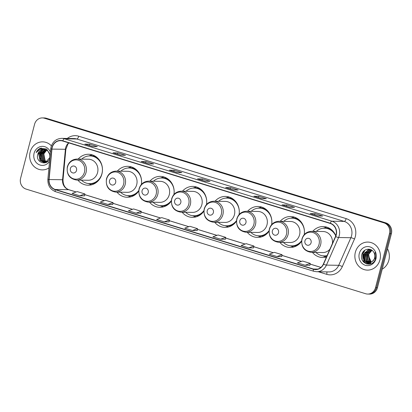 <?xml version="1.0" encoding="UTF-8"?>
<svg xmlns="http://www.w3.org/2000/svg" width="412" height="412" viewBox="0 0 412 412"><rect width="100%" height="100%" fill="white"/><g stroke="black" fill="none" stroke-linecap="round" stroke-linejoin="round"><path stroke-width="0.62" d="M312.394 252.371A15.481 14.106 -89 0 0 322.663 257.51A15.481 14.106 -89 0 0 326.469 257M279.82 242.333A15.481 14.106 -89 0 0 290.089 247.473A15.481 14.106 -89 0 0 301.574 241.334M247.246 232.296A15.481 14.106 -89 0 0 257.521 237.436A15.481 14.106 -89 0 0 269 231.297M214.678 222.259A15.481 14.106 -89 0 0 224.947 227.398A15.481 14.106 -89 0 0 236.426 221.259M182.104 212.221A15.481 14.106 -89 0 0 192.373 217.356A15.481 14.106 -89 0 0 203.858 211.222M149.53 202.184A15.481 14.106 -89 0 0 159.799 207.318A15.481 14.106 -89 0 0 171.284 201.185M116.962 192.147A15.481 14.106 -89 0 0 127.231 197.281A15.481 14.106 -89 0 0 138.71 191.147M77.832 180.085A15.481 14.106 -89 0 0 88.101 185.225A15.481 14.106 -89 0 0 101.934 173.931A15.481 14.106 -89 0 0 88.621 154.268A15.481 14.106 -89 0 0 78.182 159.063M206.525 204.522A15.481 14.106 -89 0 0 192.893 186.404A15.481 14.106 -89 0 0 182.459 191.194M141.383 184.447A15.481 14.106 -89 0 0 127.746 166.33A15.481 14.106 -89 0 0 117.312 171.119M173.957 194.485A15.481 14.106 -89 0 0 160.32 176.367A15.481 14.106 -89 0 0 149.886 181.156M239.099 214.559A15.481 14.106 -89 0 0 225.467 196.442A15.481 14.106 -89 0 0 215.028 201.231M271.673 224.602A15.481 14.106 -89 0 0 258.036 206.479A15.481 14.106 -89 0 0 247.602 211.268M304.241 234.639A15.481 14.106 -89 0 0 290.609 216.516A15.481 14.106 -89 0 0 280.175 221.306M335.821 235.71A15.481 14.106 -89 0 0 323.183 226.554A15.481 14.106 -89 0 0 312.744 231.343M367.684 294.06L369.61 294.091A8.76 7.988 -89 0 0 377.438 287.694L391.4 233.707A8.76 7.988 -89 0 0 385.9 222.902L46.35 118.265A8.76 7.988 -89 0 0 44.316 117.94L43.353 117.925A8.76 7.988 -89 0 1 45.387 118.249A8.76 7.988 -89 0 0 43.353 117.925L42.39 117.909A8.76 7.988 -89 0 0 34.562 124.306L20.6 178.293A8.76 7.988 -89 0 0 26.1 189.098L365.65 293.735A8.76 7.988 -89 0 0 367.684 294.06A8.76 7.988 -89 0 0 375.512 287.664L389.479 233.676A8.76 7.988 -89 0 0 383.979 222.871L44.424 118.234A8.76 7.988 -89 0 0 42.39 117.909M383.979 222.871L384.937 222.887L45.387 118.249L384.937 222.887A8.76 7.988 -89 0 1 390.437 233.692A8.76 7.988 -89 0 0 384.937 222.887L385.9 222.902M375.512 287.664L376.475 287.679L390.437 233.692L376.475 287.679A8.76 7.988 -89 0 1 368.647 294.075A8.76 7.988 -89 0 0 376.475 287.679L377.438 287.694M30.143 152.085A14.018 12.777 -89 0 0 42.199 169.893A14.018 12.777 -89 0 0 48.935 167.921A14.018 12.777 -89 0 1 42.199 169.893A14.018 12.777 -89 0 1 30.143 152.085A14.018 12.777 -89 0 1 42.668 141.857A14.018 12.777 -89 0 0 30.143 152.085M355.35 252.304A14.018 12.777 -89 0 0 367.406 270.112A14.018 12.777 -89 0 0 379.936 259.879A14.018 12.777 -89 0 0 367.88 242.076A14.018 12.777 -89 0 0 355.35 252.304A14.018 12.777 -89 0 0 367.406 270.112A14.018 12.777 -89 0 0 379.936 259.879A14.018 12.777 -89 0 0 367.88 242.076A14.018 12.777 -89 0 0 355.35 252.304M52.216 147.496A9.347 8.518 91 0 1 60.564 140.677A9.347 8.518 91 0 1 62.737 141.022L330.177 223.438A9.347 8.518 91 0 1 335.517 236.483L323.353 264.071A9.347 8.518 91 0 1 315.53 269.366A9.347 8.518 91 0 1 313.357 269.015L55.239 189.474A9.347 8.518 91 0 1 49.09 179.55L51.938 149.098A9.347 8.518 91 0 1 52.216 147.496M52.01 147.434A9.579 8.729 -89 0 0 51.721 149.072L48.879 179.529A9.579 8.729 -89 0 0 55.177 189.7L313.3 269.242A9.579 8.729 -89 0 0 323.544 264.169L335.708 236.586A9.579 8.729 -89 0 0 330.233 223.211L62.794 140.796A9.579 8.729 -89 0 0 52.01 147.434M317.863 215.96L322.673 216.037L314.989 213.668L310.184 213.591L317.863 215.96M310.288 213.607L317.92 215.96L310.344 213.627A2.338 0.932 107.1 0 0 310.288 213.607A2.338 0.932 107.1 0 0 310.184 213.591M314.66 214.956L314.989 213.668M289.698 207.277L294.503 207.36L286.824 204.991L282.014 204.908L289.698 207.277M289.739 207.277L282.174 204.949A2.338 0.932 107.1 0 0 282.122 204.929A2.338 0.932 107.1 0 0 282.014 204.908M286.489 206.273L286.824 204.991M261.532 198.599L266.337 198.677L258.654 196.313L253.849 196.23L261.532 198.599M261.568 198.599L254.008 196.267A2.338 0.932 107.1 0 0 253.952 196.246A2.338 0.932 107.1 0 0 253.849 196.23M258.324 197.595L258.654 196.313M233.362 189.917L238.167 189.999L230.488 187.63L225.678 187.548L233.362 189.917M233.403 189.917L225.838 187.589A2.338 0.932 107.1 0 0 225.786 187.568A2.338 0.932 107.1 0 0 225.678 187.548M230.154 188.912L230.488 187.63M92.525 146.518L97.33 146.595L89.646 144.231L84.841 144.148L92.525 146.518M84.949 144.164L92.576 146.518L85.001 144.185A2.338 0.932 107.1 0 0 84.949 144.164A2.338 0.932 107.1 0 0 84.841 144.148M89.316 145.513L89.646 144.231M120.69 155.195L125.495 155.278L117.817 152.909L113.006 152.826L120.69 155.195M113.115 152.847L120.747 155.195L113.166 152.867A2.338 0.932 107.1 0 0 113.115 152.847A2.338 0.932 107.1 0 0 113.006 152.826M117.482 154.191L117.817 152.909M148.861 163.878L153.666 163.955L145.982 161.592L141.177 161.509L148.861 163.878M148.897 163.878L141.337 161.545A2.338 0.932 107.1 0 0 141.285 161.525A2.338 0.932 107.1 0 0 141.177 161.509M145.652 162.874L145.982 161.592M177.026 172.556L181.831 172.638L174.152 170.269L169.342 170.187L177.026 172.556M177.067 172.556L169.502 170.228A2.338 0.932 107.1 0 0 169.45 170.208A2.338 0.932 107.1 0 0 169.342 170.187M173.818 171.552L174.152 170.269M205.197 181.239L210.002 181.316L202.318 178.952L197.513 178.87L205.197 181.239M205.233 181.239L197.672 178.906A2.338 0.932 107.1 0 0 197.621 178.885A2.338 0.932 107.1 0 0 197.513 178.87M201.988 180.235L202.318 178.952M51.392 145.848A14.018 12.777 -89 0 0 42.668 141.857A14.018 12.777 -89 0 1 51.392 145.848M248.791 247.864L253.895 246.036L246.216 243.667L241.108 245.495L248.791 247.864L253.55 247.931M276.957 256.542L282.066 254.714L274.382 252.35L269.273 254.173L276.957 256.542L281.72 256.609M305.127 265.225L309.886 265.302L310.231 263.397L302.552 261.028L297.443 262.856L305.127 265.225L310.231 263.397M164.285 221.821L169.394 219.993L161.71 217.629L156.601 219.457L164.285 221.821L169.049 221.888M136.12 213.143L140.878 213.22L141.223 211.315L133.545 208.946L128.436 210.774L136.12 213.143L141.223 211.315M107.949 204.46L112.708 204.543L113.058 202.632L105.374 200.268L100.265 202.096L107.949 204.46L113.058 202.632M79.784 195.782L84.542 195.86L84.893 193.954L77.209 191.585L72.1 193.413L79.784 195.782L84.893 193.954M220.621 239.181L225.73 237.353L218.046 234.989L212.937 236.812L220.621 239.181L225.385 239.248M192.456 230.504L197.559 228.675L189.881 226.306L184.772 228.135L192.456 230.504L197.214 230.571M197.559 228.675L197.214 230.581M169.394 219.993L169.044 221.903M225.73 237.353L225.379 239.264M253.895 246.036L253.55 247.942M282.066 254.714L281.715 256.625M46.489 161.957L44.826 160.603L43.554 154.206L46.69 150.164M46.644 161.88L45.124 160.608L43.857 154.212A6.602 6.015 -89 0 1 46.762 150.21M45.886 162.21L43.626 160.582L42.354 154.186L46.093 149.85M46.036 162.158L43.924 160.587L42.652 154.191L46.242 149.917M45.279 162.385L42.421 160.562L41.154 154.165L45.495 149.608M45.428 162.349L42.724 160.567L41.452 154.17L45.644 149.659M46.185 162.462L45.274 162.524M44.676 162.483L41.221 160.541L39.949 154.145L44.903 149.438M44.826 162.462L41.519 160.546L40.252 154.15L45.047 149.474M50.13 155.092L46.726 149.036L40.196 148.305C38.347 149.165 37.003 150.591 36.168 152.584C38.522 149.221 41.561 148.207 45.279 149.541C48.796 150.998 50.279 153.717 49.723 157.683L45.608 162.302L44.074 162.508L40.021 160.52L38.749 154.124L43.265 149.515L44.311 149.335M48.075 161.087L45.907 162.307L44.372 162.513M44.223 162.508L40.319 160.525L39.047 154.129L43.569 149.52L44.46 149.35M45.279 149.541A6.602 6.015 -89 0 0 43.744 149.293A6.602 6.015 -89 0 0 37.847 154.114L42.364 149.499L43.868 149.298M50.413 152.1A9.522 8.678 -89 0 0 41.88 146.373A9.522 8.678 -89 0 0 34.083 153.3A9.522 8.678 -89 0 0 38.713 164.491A9.522 8.678 -89 0 0 49.553 161.298M37.847 154.114C34.876 162.828 47.988 166.685 49.857 157.925M36.168 152.584L41.339 147.96M41.138 160.041L40.592 153.753L41.318 151.956M40.561 159.017L40.68 153.022M76.534 170.444A3.507 3.193 -89 0 0 74.33 166.124A3.507 3.193 -89 0 0 70.385 168.549A3.507 3.193 -89 0 0 72.589 172.87A3.507 3.193 -89 0 0 76.534 170.444M76.663 180.07L88.183 180.26A10.516 9.584 -89 0 0 97.577 172.587A10.516 9.584 -89 0 0 88.539 159.233L77.018 159.042C72.146 159.284 68.928 161.865 67.357 166.772C66.414 174.415 69.52 178.849 76.663 180.07A10.516 9.584 -89 0 0 86.062 172.396A10.516 9.584 -89 0 0 77.018 159.042M81.38 180.147A13.874 12.643 -89 0 0 89.569 183.644A13.874 12.643 -89 0 0 101.965 173.519A13.874 12.643 -89 0 0 90.037 155.901A13.874 12.643 -89 0 0 81.73 159.12M99.663 160.443A13.874 12.643 -89 0 0 90.516 155.911L90.037 155.901M89.569 183.644L90.053 183.649A13.874 12.643 -89 0 0 99.344 179.426M91.783 184.751A15.187 13.843 91 0 1 89.79 184.154L88.24 183.546M88.704 155.957L90.274 155.401A15.187 13.843 91 0 1 92.283 154.866M115.659 182.501A3.507 3.193 -89 0 0 113.46 178.18A3.507 3.193 -89 0 0 109.515 180.611A3.507 3.193 -89 0 0 111.714 184.931A3.507 3.193 -89 0 0 115.659 182.501M115.793 192.126L127.313 192.316A10.516 9.584 -89 0 0 136.707 184.648A10.516 9.584 -89 0 0 127.663 171.294L116.148 171.098C111.276 171.346 108.057 173.921 106.481 178.829C105.544 186.476 108.644 190.905 115.793 192.126A10.516 9.584 -89 0 0 125.186 184.452A10.516 9.584 -89 0 0 116.148 171.098M141.331 184.509A13.874 12.643 -89 0 0 129.162 167.957A13.874 12.643 -89 0 0 120.86 171.181M138.792 172.504A13.874 12.643 -89 0 0 129.646 167.967L129.162 167.957M120.505 192.203A13.874 12.643 -89 0 0 128.698 195.7L129.177 195.71A13.874 12.643 -89 0 0 138.473 191.482M128.698 195.7A13.874 12.643 -89 0 0 138.756 190.524M130.908 196.812A15.187 13.843 91 0 1 128.92 196.21L127.37 195.602M127.833 168.014L129.399 167.457A15.187 13.843 91 0 1 131.413 166.922M148.232 192.538A3.507 3.193 -89 0 0 146.033 188.217A3.507 3.193 -89 0 0 142.088 190.648A3.507 3.193 -89 0 0 144.288 194.969A3.507 3.193 -89 0 0 148.232 192.538M148.366 202.163L159.887 202.354A10.516 9.584 -89 0 0 169.28 194.685A10.516 9.584 -89 0 0 160.237 181.332L148.717 181.136C143.85 181.383 140.626 183.958 139.055 188.866C138.113 196.514 141.218 200.943 148.366 202.163A10.516 9.584 -89 0 0 157.76 194.49A10.516 9.584 -89 0 0 148.717 181.136M173.9 194.546A13.874 12.643 -89 0 0 161.736 177.994A13.874 12.643 -89 0 0 153.434 181.218M171.361 182.542A13.874 12.643 -89 0 0 162.215 178.005L161.736 177.994M153.079 202.24A13.874 12.643 -89 0 0 161.272 205.737L161.751 205.748A13.874 12.643 -89 0 0 171.047 201.52M161.272 205.737A13.874 12.643 -89 0 0 171.33 200.562M163.482 206.85A15.187 13.843 91 0 1 161.489 206.247L159.944 205.639M160.407 178.051L161.973 177.495A15.187 13.843 91 0 1 163.981 176.959M180.806 202.58A3.507 3.193 -89 0 0 178.602 198.254A3.507 3.193 -89 0 0 174.657 200.685A3.507 3.193 -89 0 0 176.861 205.006A3.507 3.193 -89 0 0 180.806 202.58M180.935 212.201L192.456 212.391A10.516 9.584 -89 0 0 201.849 204.723A10.516 9.584 -89 0 0 192.811 191.369L181.29 191.173C176.418 191.42 173.2 193.995 171.629 198.903C170.686 206.551 173.792 210.98 180.935 212.201A10.516 9.584 -89 0 0 190.334 204.527A10.516 9.584 -89 0 0 181.29 191.173M206.474 204.584A13.874 12.643 -89 0 0 194.31 188.032A13.874 12.643 -89 0 0 186.003 191.256M203.935 192.579A13.874 12.643 -89 0 0 194.788 188.042L194.31 188.032M185.652 212.278A13.874 12.643 -89 0 0 193.841 215.775L194.325 215.785A13.874 12.643 -89 0 0 203.616 211.557M193.841 215.775A13.874 12.643 -89 0 0 203.904 210.599M196.055 216.887A15.187 13.843 91 0 1 194.062 216.285L192.517 215.677M192.976 188.088L194.546 187.532A15.187 13.843 91 0 1 196.555 186.997M213.375 212.618A3.507 3.193 -89 0 0 211.176 208.292A3.507 3.193 -89 0 0 207.231 210.723A3.507 3.193 -89 0 0 209.43 215.043A3.507 3.193 -89 0 0 213.375 212.618M213.509 222.238L225.029 222.434A10.516 9.584 -89 0 0 234.423 214.76A10.516 9.584 -89 0 0 225.379 201.406L213.864 201.21C208.992 201.458 205.773 204.033 204.203 208.941C203.26 216.588 206.361 221.017 213.509 222.238A10.516 9.584 -89 0 0 222.902 214.564A10.516 9.584 -89 0 0 213.864 201.21M239.048 214.621A13.874 12.643 -89 0 0 226.878 198.069A13.874 12.643 -89 0 0 218.576 201.293M236.509 202.616A13.874 12.643 -89 0 0 227.362 198.079L226.878 198.069M218.226 222.315A13.874 12.643 -89 0 0 226.415 225.812L226.894 225.822A13.874 12.643 -89 0 0 236.189 221.594M226.415 225.812A13.874 12.643 -89 0 0 236.478 220.636M228.624 226.924A15.187 13.843 91 0 1 226.636 226.322L225.086 225.714M225.549 198.126L227.115 197.569A15.187 13.843 91 0 1 229.129 197.034M245.949 222.655A3.507 3.193 -89 0 0 243.75 218.334A3.507 3.193 -89 0 0 239.805 220.76A3.507 3.193 -89 0 0 242.004 225.081A3.507 3.193 -89 0 0 245.949 222.655M246.082 232.275L257.603 232.471A10.516 9.584 -89 0 0 266.997 224.798A10.516 9.584 -89 0 0 257.953 211.444L246.433 211.248C241.566 211.495 238.347 214.07 236.771 218.978C235.829 226.626 238.934 231.055 246.082 232.275A10.516 9.584 -89 0 0 255.476 224.602A10.516 9.584 -89 0 0 246.433 211.248M271.616 224.658A13.874 12.643 -89 0 0 259.452 208.112A13.874 12.643 -89 0 0 251.15 211.33M269.082 212.654A13.874 12.643 -89 0 0 259.931 208.117L259.452 208.112M250.795 232.353A13.874 12.643 -89 0 0 258.988 235.849L259.467 235.86A13.874 12.643 -89 0 0 268.763 231.632M258.988 235.849A13.874 12.643 -89 0 0 269.046 230.674M261.198 236.962A15.187 13.843 91 0 1 259.205 236.359L257.66 235.752M258.123 208.163L259.689 207.607A15.187 13.843 91 0 1 261.697 207.071M278.522 232.692A3.507 3.193 -89 0 0 276.323 228.372A3.507 3.193 -89 0 0 272.373 230.797A3.507 3.193 -89 0 0 274.577 235.118A3.507 3.193 -89 0 0 278.522 232.692M278.656 242.313L290.172 242.508A10.516 9.584 -89 0 0 299.57 234.835A10.516 9.584 -89 0 0 290.527 221.481L279.006 221.285C274.14 221.532 270.916 224.107 269.345 229.015C268.403 236.663 271.508 241.092 278.656 242.313A10.516 9.584 -89 0 0 288.05 234.639A10.516 9.584 -89 0 0 279.006 221.285M304.19 234.696A13.874 12.643 -89 0 0 292.026 218.149A13.874 12.643 -89 0 0 283.719 221.368M301.651 222.691A13.874 12.643 -89 0 0 292.505 218.154L292.026 218.149M283.368 242.39A13.874 12.643 -89 0 0 291.557 245.887L292.041 245.897A13.874 12.643 -89 0 0 301.332 241.669M291.557 245.887A13.874 12.643 -89 0 0 301.62 240.711M293.771 246.999A15.187 13.843 91 0 1 291.778 246.397L290.233 245.789M290.692 218.2L292.262 217.644A15.187 13.843 91 0 1 294.271 217.114M311.096 242.73A3.507 3.193 -89 0 0 308.892 238.409A3.507 3.193 -89 0 0 304.947 240.835A3.507 3.193 -89 0 0 307.146 245.155A3.507 3.193 -89 0 0 311.096 242.73M332.402 243.549A10.516 9.584 -89 0 0 323.101 231.518L311.58 231.323C306.708 231.57 303.489 234.145 301.919 239.053C300.976 246.7 304.077 251.129 311.225 252.35A10.516 9.584 -89 0 0 320.624 244.677A10.516 9.584 -89 0 0 311.58 231.323M335.734 235.947A13.874 12.643 -89 0 0 324.594 228.186A13.874 12.643 -89 0 0 316.292 231.405M334.225 232.728A13.874 12.643 -89 0 0 325.078 228.191L324.594 228.186M315.942 252.432A13.874 12.643 -89 0 0 324.131 255.924L324.61 255.934A13.874 12.643 -89 0 0 327.035 255.718M324.131 255.924A13.874 12.643 -89 0 0 327.092 255.595M311.225 252.35L322.745 252.546A10.516 9.584 -89 0 0 329.904 249.208M326.345 257.037A15.187 13.843 91 0 1 324.352 256.434L322.802 255.826M323.266 228.238L324.831 227.682A15.187 13.843 91 0 1 326.845 227.151M382.233 269.149A14.605 13.308 -89 0 0 388.861 260.178A14.605 13.308 -89 0 0 387.507 248.755M371.181 262.212L369.446 260.806L368.225 254.415L371.779 250.182M371.377 262.114L369.827 260.817L368.611 254.42L371.943 250.295M370.414 262.506L367.916 260.781L366.701 254.389L371.155 249.816M370.604 262.449L368.297 260.791L367.082 254.395L371.305 249.893M370.79 262.748L369.837 262.702M369.646 262.671L366.392 260.76L365.176 254.364L369.749 249.754L370.625 249.59M370.599 262.743L370.028 262.676M369.837 262.64L366.773 260.765L365.557 254.369L370.131 249.765L370.764 249.626M372.227 261.563A6.602 6.015 -89 0 0 374.637 257.897A6.602 6.015 -89 0 0 373.88 252.479C371.264 247.293 363.43 248.554 361.957 254.091C358.6 263.701 372.865 268.423 375.435 258.901L375.095 252.35L375.09 258.154L372.227 261.563L370.398 262.511L368.879 262.717L364.867 260.734L363.647 254.338L368.22 249.729L370.697 249.6M369.07 262.717L365.248 260.739L364.028 254.343L368.601 249.739L370.053 249.533M371.341 262.135L368.369 255.584M359.295 253.519A9.522 8.678 -89 0 0 365.274 265.261A9.522 8.678 -89 0 0 375.991 258.664A9.522 8.678 -89 0 0 370.017 246.922A9.522 8.678 -89 0 0 359.295 253.519M363.25 252.288A14.605 13.308 -89 0 0 363.163 252.654M362.936 253.818A14.605 13.308 -89 0 0 363.054 259.406M363.307 260.466A14.605 13.308 -89 0 0 363.992 262.439M367.164 264.113L364.599 262.15L362.936 253.813L365.032 250.105M368.931 264.247L365.568 261.44M364.965 260.374L364.466 253.838L365.166 252.093M370.033 264.077L368.05 262.635M367.942 262.526L367.097 261.466M366.489 260.399L365.99 253.864L366.69 252.113M370.975 263.778L369.631 262.717M369.471 262.552L368.622 261.491M368.014 260.425L367.514 253.89L368.215 252.139M366.783 264.02L364.409 262.15L362.745 253.813L364.538 250.445M368.766 264.252L365.938 262.176L365.104 261.002M364.357 259.339L364.486 253.184M369.909 264.107L367.813 262.583M367.674 262.439L366.634 261.028M365.887 259.364L366.011 253.21M370.862 263.824L369.451 262.722M369.204 262.465L368.158 261.053M367.411 259.39L367.54 253.236M46.35 118.265L44.424 118.234M391.4 233.707L389.479 233.676M68.68 142.856A9.347 8.518 -89 0 0 65.673 147.723A9.347 8.518 -89 0 0 65.395 149.324L62.552 179.776A9.347 8.518 -89 0 0 68.696 189.7L76.102 191.982M67.28 138.453A14.605 13.308 91 0 1 78.707 136.207L346.147 218.623A2.92 1.164 -72.9 0 1 344.221 221.414L76.776 138.998A11.68 10.645 -89 0 0 74.067 138.566L61.759 138.36A11.68 10.645 91 0 1 64.473 138.792A2.92 1.164 107.1 0 0 62.794 140.796M346.147 218.623A14.605 13.308 91 0 1 355.314 236.627A14.605 13.308 91 0 1 354.49 239.012L342.326 266.595A14.605 13.308 91 0 1 326.711 274.325L318.347 271.75M351.554 235.819A11.68 10.645 -89 0 0 344.221 221.414L331.912 221.208A11.68 10.645 91 0 1 338.587 237.518L326.422 265.101A11.68 10.645 91 0 1 316.643 271.719L328.951 271.925A11.68 10.645 -89 0 0 338.726 265.307L350.89 237.724A11.68 10.645 -89 0 0 351.554 235.819M61.759 138.36C56.367 138.633 52.798 141.491 51.052 146.94L50.712 148.902L51.721 149.072M55.811 191.745A2.92 1.164 -72.9 0 1 55.677 191.724A2.92 1.164 -72.9 0 1 55.177 189.7M313.3 269.242A2.92 1.164 107.1 0 0 313.8 271.266L316.643 271.719M323.544 264.169A2.92 0.505 23.8 0 0 326.422 265.101L338.726 265.307A2.92 0.505 -156.2 0 1 342.326 266.595M50.712 148.902L47.864 179.359L48.879 179.529M335.708 236.586A2.92 0.505 23.8 0 0 338.587 237.518L350.89 237.724A2.92 0.505 -156.2 0 1 354.49 239.012M330.233 223.211A2.92 1.164 -72.9 0 1 331.912 221.208L64.473 138.792L76.776 138.998A2.92 1.164 -72.9 0 0 78.707 136.207M326.742 271.889A2.92 1.164 -72.9 0 1 326.711 274.325M313.357 269.015L317.709 269.093M51.938 149.098L65.863 149.293L63.015 179.745L49.09 179.55M55.239 189.474L68.696 189.7A5.258 2.091 -72.9 0 1 68.938 189.736L76.158 191.961M84.764 194.649L104.272 200.665M112.929 203.332L132.437 209.342M141.1 212.01L160.608 218.025M169.265 220.693L188.773 226.703M197.436 229.371L216.944 235.386M225.601 238.054L245.109 244.064M253.771 246.731L273.274 252.747M281.937 255.414L301.445 261.424M310.107 264.092L320.876 267.414M84.46 172.149A9.661 8.801 -89 0 0 78.398 160.242A9.661 8.801 -89 0 0 67.522 166.932A9.661 8.801 -89 0 0 73.588 178.839A9.661 8.801 -89 0 0 84.46 172.149M96.465 157.049A14.003 12.762 -89 0 0 89.574 155.901M89.11 183.628A14.003 12.762 -89 0 0 96.032 182.712M123.59 184.21A9.661 8.801 -89 0 0 117.523 172.298A9.661 8.801 -89 0 0 106.651 178.988A9.661 8.801 -89 0 0 112.713 190.9A9.661 8.801 -89 0 0 123.59 184.21M135.589 169.105A14.003 12.762 -89 0 0 128.704 167.962M128.24 195.685A14.003 12.762 -89 0 0 135.162 194.768M156.158 194.248A9.661 8.801 -89 0 0 150.097 182.336A9.661 8.801 -89 0 0 139.225 189.026A9.661 8.801 -89 0 0 145.287 200.938A9.661 8.801 -89 0 0 156.158 194.248M168.163 179.143A14.003 12.762 -89 0 0 161.277 177.999M160.809 205.722A14.003 12.762 -89 0 0 167.736 204.805M188.732 204.285A9.661 8.801 -89 0 0 182.671 192.373A9.661 8.801 -89 0 0 171.794 199.063A9.661 8.801 -89 0 0 177.86 210.975A9.661 8.801 -89 0 0 188.732 204.285M200.737 189.18A14.003 12.762 -89 0 0 193.846 188.037M193.382 215.759A14.003 12.762 -89 0 0 200.304 214.843M221.306 214.322A9.661 8.801 -89 0 0 215.239 202.41A9.661 8.801 -89 0 0 204.367 209.1A9.661 8.801 -89 0 0 210.429 221.012A9.661 8.801 -89 0 0 221.306 214.322M233.31 199.217A14.003 12.762 -89 0 0 226.42 198.074M225.956 225.797A14.003 12.762 -89 0 0 232.878 224.88M253.874 224.36A9.661 8.801 -89 0 0 247.813 212.448A9.661 8.801 -89 0 0 236.941 219.138A9.661 8.801 -89 0 0 243.003 231.05A9.661 8.801 -89 0 0 253.874 224.36M265.879 209.255A14.003 12.762 -89 0 0 258.993 208.112M258.525 235.834A14.003 12.762 -89 0 0 265.452 234.917M286.448 234.397A9.661 8.801 -89 0 0 280.387 222.485A9.661 8.801 -89 0 0 269.51 229.175A9.661 8.801 -89 0 0 275.577 241.087A9.661 8.801 -89 0 0 286.448 234.397M298.453 219.292A14.003 12.762 -89 0 0 291.562 218.149M291.099 245.871A14.003 12.762 -89 0 0 298.02 244.955M319.022 244.434A9.661 8.801 -89 0 0 312.96 232.523A9.661 8.801 -89 0 0 302.084 239.212A9.661 8.801 -89 0 0 308.15 251.124A9.661 8.801 -89 0 0 319.022 244.434M331.027 229.33A14.003 12.762 -89 0 0 324.136 228.186M323.672 255.909A14.003 12.762 -89 0 0 326.901 256.017M47.864 179.359C47.689 185.482 50.295 189.602 55.677 191.724L313.8 271.266M63.015 179.745C63.015 184.973 64.988 188.305 68.938 189.736M84.769 194.618L104.324 200.644M112.934 203.296L132.494 209.322M141.105 211.979L160.659 218.005M169.27 220.657L188.83 226.682M197.441 229.34L216.995 235.365M225.606 238.018L245.166 244.043M253.777 246.7L273.331 252.726M281.942 255.378L301.502 261.404M310.112 264.061L320.907 267.388M65.863 149.293L68.031 143.855L68.907 142.923M205.248 181.239L197.621 178.885M177.083 172.556L169.45 170.208M148.912 163.878L141.285 161.525M233.419 189.917L225.786 187.568M261.584 198.599L253.952 196.246M289.754 207.277L282.122 204.929M369.26 262.722L368.879 262.717"/></g></svg>
